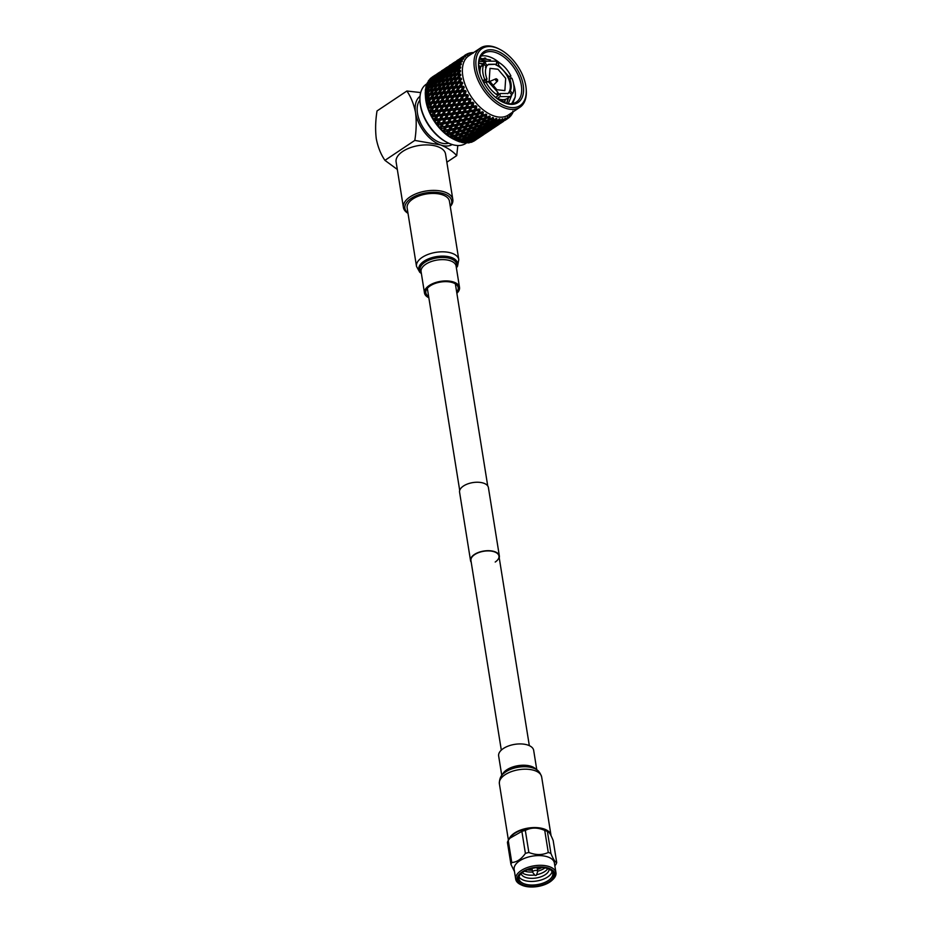 <?xml version="1.0" encoding="UTF-8"?>
<svg xmlns="http://www.w3.org/2000/svg" width="933" height="933" viewBox="0 0 933 933"><rect width="100%" height="100%" fill="white"/><g stroke="black" fill="none" stroke-linecap="round" stroke-linejoin="round"><path stroke-width="1.4" d="M495.213 562.039A14.182 7.161 170.9 0 0 498.957 556.068A14.182 7.161 170.9 0 0 489.58 550.948A14.182 7.161 170.9 0 0 474.687 554.599A14.182 7.161 170.9 0 0 470.943 560.558L501.313 750.132M499.237 557.782A14.59 7.359 170.9 0 0 499.365 556.01L488.402 487.551A14.59 7.359 170.9 0 0 478.757 482.279A14.59 7.359 170.9 0 0 463.433 486.035A14.59 7.359 170.9 0 0 459.572 492.169L470.535 560.628A14.59 7.359 170.9 0 0 471.212 562.261M499.365 556.01A14.59 7.359 170.9 0 0 489.72 550.727A14.59 7.359 170.9 0 0 474.396 554.482A14.59 7.359 170.9 0 0 470.535 560.628M521.547 885.032L520.474 884.519A20.374 10.286 -9.1 0 1 515.704 879.178A20.374 10.286 -9.1 0 1 527.052 867.643A20.374 10.286 -9.1 0 1 549.63 866.745A20.374 10.286 -9.1 0 1 555.951 872.728A20.374 10.286 -9.1 0 1 553.094 879.294L552.231 880.122A19.173 9.68 -9.1 0 1 523.016 885.65A19.173 9.68 -9.1 0 1 521.547 885.032A19.173 9.68 -9.1 0 1 522.877 871.48A19.173 9.68 -9.1 0 1 548.977 868.308A19.173 9.68 -9.1 0 1 552.231 880.122M515.704 879.178L514.153 869.474A20.374 10.286 -9.1 0 1 525.501 857.94A20.374 10.286 -9.1 0 1 548.068 857.03A20.374 10.286 -9.1 0 1 554.4 863.025L555.951 872.728M523.681 885.207A18.182 9.167 -9.1 0 1 520.579 874.023A18.182 9.167 -9.1 0 1 548.301 868.763A18.182 9.167 -9.1 0 1 549.712 869.358A18.182 9.167 -9.1 0 1 548.417 882.21A18.182 9.167 -9.1 0 1 523.681 885.207M549.222 869.136A17.121 8.642 -9.1 0 1 552.756 873.37A17.121 8.642 -9.1 0 1 543.216 883.061A17.121 8.642 -9.1 0 1 524.253 883.831A17.121 8.642 -9.1 0 1 518.935 878.793A17.121 8.642 -9.1 0 1 520.976 873.661M552.091 871.644A17.121 8.642 -9.1 0 1 540.988 880.029A17.121 8.642 -9.1 0 1 523.681 880.227A17.121 8.642 -9.1 0 1 519.028 876.938M549.117 869.078A14.228 7.184 -9.1 0 1 540.778 876.845A14.228 7.184 -9.1 0 1 525.396 877.347A14.228 7.184 -9.1 0 1 521.069 873.58M534.749 874.991A14.228 7.184 -9.1 0 1 524.882 874.209A14.228 7.184 -9.1 0 1 522.142 872.705M541.886 867.538A11.989 6.053 -9.1 0 1 537.373 869.381M532.3 870.197A11.989 6.053 -9.1 0 1 527.448 869.848M539.542 867.48A10.006 5.05 -9.1 0 1 537.221 868.366M532.137 869.183A10.006 5.05 -9.1 0 1 529.652 869.066M514.48 871.527L510.957 864.413A23.36 11.779 -9.1 0 1 511.774 862.5C516.777 862.232 521.325 859.2 525.396 853.403L521.874 831.373L509.85 838.242L511.004 836.749A20.794 10.496 -9.1 0 1 543.951 829.355A20.794 10.496 -9.1 0 1 547.17 830.953L548.301 831.723L547.391 831.408L550.913 853.438C553.281 859.223 555.205 862.267 556.709 862.558A23.36 11.779 -9.1 0 1 555.881 864.459L554.843 865.847M525.396 853.403A23.36 11.779 -9.1 0 1 528.859 852.459C535.74 855.234 542.213 855.246 548.277 852.482L544.744 830.452A23.36 11.779 -9.1 0 1 546.12 830.895A23.36 11.779 -9.1 0 1 547.391 831.408C548.814 831.315 550.738 834.347 553.176 840.528L556.709 862.558M548.277 852.482A23.36 11.779 -9.1 0 1 549.642 852.925A23.36 11.779 -9.1 0 1 550.913 853.438M510.957 864.413L507.424 842.382A23.36 11.779 -9.1 0 1 508.252 840.47L511.774 862.5M521.874 831.373A23.36 11.779 -9.1 0 1 525.326 830.428L528.859 852.459M509.85 838.242L508.252 840.47M544.744 830.452C537.758 827.314 531.297 827.303 525.326 830.428M540.86 867.492A11.068 5.586 -9.1 0 1 537.303 868.915M532.23 869.719A11.068 5.586 -9.1 0 1 528.405 869.486M544.965 867.888A14.228 7.184 -9.1 0 1 537.665 871.189M532.591 872.005A14.228 7.184 -9.1 0 1 524.626 871.154M547.811 868.6A14.228 7.184 -9.1 0 1 536.557 874.699M536.335 875.294L537.653 871.725A2.566 1.295 170.9 0 0 537.7 871.364A2.566 1.295 170.9 0 0 535.997 870.431A2.566 1.295 170.9 0 0 533.303 871.095A2.566 1.295 170.9 0 0 532.615 872.168A2.566 1.295 170.9 0 0 532.778 872.507L535.145 875.492L536.335 875.294L535.145 875.492M551.053 835.653A21.412 10.799 170.9 0 0 551.018 835.373A21.412 10.799 170.9 0 0 544.371 829.075A21.412 10.799 170.9 0 0 523.051 829.239A21.412 10.799 170.9 0 0 508.94 839.467M536.79 769.853L533.676 750.389A17.739 8.945 170.9 0 0 528.171 745.175A17.739 8.945 170.9 0 0 508.532 745.957A17.739 8.945 170.9 0 0 498.654 755.998L501.779 775.463M428.655 296.531A16.397 8.269 -9.1 0 1 425.821 292.787A16.397 8.269 -9.1 0 1 434.953 283.504A16.397 8.269 -9.1 0 1 453.1 282.781A16.397 8.269 -9.1 0 1 458.196 287.597A16.397 8.269 -9.1 0 1 456.669 292.041M442.79 194.939A21.412 10.799 -9.1 0 1 449.438 201.236L458.791 259.619A21.412 10.799 -9.1 0 0 452.143 253.321A21.412 10.799 -9.1 0 0 428.434 254.277A21.412 10.799 -9.1 0 0 416.503 266.395L407.15 208.001A21.412 10.799 -9.1 0 1 419.08 195.895A21.412 10.799 -9.1 0 1 442.79 194.939M428.842 297.732A17.739 8.945 -9.1 0 1 424.492 292.997A17.739 8.945 -9.1 0 1 434.37 282.967A17.739 8.945 -9.1 0 1 454.009 282.174A17.739 8.945 -9.1 0 1 459.514 287.387A17.739 8.945 -9.1 0 1 456.867 293.254M447.7 142.702L446.732 142.224A34.264 19.896 -123.7 0 1 420.06 102.28L419.99 101.207A35.606 20.678 56.3 0 0 447.7 142.702A35.606 20.678 56.3 0 0 460.435 145.385A35.606 20.678 56.3 0 0 465.882 143.367L466.465 142.971M426.929 83.76L426.334 84.157A35.606 20.678 56.3 0 0 419.99 101.207M519.926 74.523A30.614 17.774 -123.7 0 1 502.432 101.954A30.614 17.774 -123.7 0 1 482.198 79.608A30.614 17.774 -123.7 0 1 478.594 66.266A30.614 17.774 -123.7 0 1 493.79 50.09A30.614 17.774 -123.7 0 1 519.926 74.523M501.942 101.697A29.273 17.004 56.3 0 0 516.416 102.012A29.273 17.004 56.3 0 0 518.2 75.235A29.273 17.004 56.3 0 0 483.9 53.321A29.273 17.004 56.3 0 0 478.641 66.814M511.342 78.384A29.273 17.004 56.3 0 0 510.293 76.331M499.272 62.639A29.273 17.004 56.3 0 0 481.136 56.062M490.466 59.91L479.924 58.278M522.177 74.22A34.264 19.896 56.3 0 0 499.528 49.216A34.264 19.896 56.3 0 0 479.947 79.911A34.264 19.896 56.3 0 0 509.196 107.248A34.264 19.896 56.3 0 0 526.2 89.148A34.264 19.896 56.3 0 0 522.177 74.22M526.2 89.148L526.27 90.233A35.606 20.678 -123.7 0 1 519.926 107.272A35.606 20.678 -123.7 0 1 478.221 80.623A35.606 20.678 -123.7 0 1 480.378 48.061A35.606 20.678 -123.7 0 1 498.56 48.726L499.528 49.216M425.308 94.35A38.206 22.194 -123.7 0 1 425.285 92.449L428.434 91.282L425.308 94.35L425.518 97.51A35.606 20.678 56.3 0 0 453.228 139.017L455.117 139.95A38.206 22.194 -123.7 0 1 454.651 139.717L458.674 138.049L458.243 138.772L459.911 136.125L456.412 140.568A38.206 22.194 -123.7 0 1 455.117 139.95M519.926 107.272L508.333 115.016A35.606 20.678 -123.7 0 1 466.617 88.367A35.606 20.678 -123.7 0 1 468.786 55.805L480.378 48.061M465.112 55.14A38.206 22.194 56.3 0 0 464.669 55.479L467.363 55.187L465.894 54.604A38.206 22.194 56.3 0 1 466.185 54.429L467.899 54.86L467.025 53.974A38.206 22.194 56.3 0 1 467.538 53.741L469.789 53.974L468.424 53.379A38.206 22.194 56.3 0 1 468.751 53.274L470.395 53.776L469.684 52.994A38.206 22.194 56.3 0 1 470.255 52.866L472.495 53.274L471.235 52.691A38.206 22.194 56.3 0 1 471.597 52.633L473.159 53.193L472.623 52.54A38.206 22.194 56.3 0 1 473.229 52.516L473.579 52.61M463.958 56.097A38.206 22.194 56.3 0 0 463.701 56.33L459.211 59.292L463.958 56.097L465.719 56.447L464.669 55.479M463.036 57.03A38.206 22.194 56.3 0 0 462.675 57.461L465.264 56.878L463.701 56.33M462.08 58.243A38.206 22.194 56.3 0 0 461.87 58.534L457.368 61.473L462.08 58.243L463.888 58.499L462.675 57.461M461.345 59.385A38.206 22.194 56.3 0 0 461.042 59.91L463.514 59.036L461.87 58.534M460.587 60.832A38.206 22.194 56.3 0 0 460.435 61.181L455.899 64.085L458.884 61.473L462.43 60.983L461.042 59.91M460.039 62.173A38.206 22.194 56.3 0 0 459.829 62.779L462.15 61.613L460.435 61.181M459.514 63.841A38.206 22.194 56.3 0 0 459.409 64.225L457.147 66.5L454.849 67.106L457.695 64.377L461.369 63.852L459.829 62.779M459.164 65.345A38.206 22.194 56.3 0 0 459.036 66.021L461.182 64.575L459.409 64.225M458.873 67.199A38.206 22.194 56.3 0 0 458.826 67.631L456.669 69.975L454.231 70.488L456.937 67.642L460.727 67.083L459.036 66.021M458.721 68.855A38.206 22.194 56.3 0 0 458.686 69.59L460.645 67.876L458.826 67.631M458.674 70.861A38.206 22.194 56.3 0 0 458.674 71.328L456.645 73.754L454.056 74.174L456.61 71.223L460.505 70.605L458.686 69.59M458.721 72.634A38.206 22.194 56.3 0 0 458.779 73.427L460.517 71.456L458.674 71.328M458.908 74.768A38.206 22.194 56.3 0 0 458.966 75.27L457.053 77.742L454.324 78.104L456.727 75.083L460.715 74.372L458.779 73.427M459.164 76.646A38.206 22.194 56.3 0 0 459.304 77.462L458.465 77.567L460.832 75.27L458.966 75.27M459.584 78.873A38.206 22.194 56.3 0 0 459.701 79.387L457.905 81.894L455.036 82.209L457.298 79.13L461.357 78.325L459.304 77.462M460.051 80.809A38.206 22.194 56.3 0 0 460.272 81.649L459.386 81.742L461.555 79.258L459.701 79.387M460.692 83.095A38.206 22.194 56.3 0 0 460.867 83.62L459.176 86.151L456.167 86.431L458.29 83.329L462.395 82.396L460.272 81.649M461.345 85.066A38.206 22.194 56.3 0 0 461.66 85.918L460.739 85.999L462.698 83.352L460.867 83.62M462.22 87.375A38.206 22.194 56.3 0 0 462.43 87.9L460.855 90.431L457.718 90.711L459.701 87.597L463.853 86.536L461.66 85.918M461.508 91.877L464.121 91.632A38.206 22.194 56.3 0 0 464.389 92.157L462.908 94.665L459.642 94.968L463.048 89.346A38.206 22.194 56.3 0 0 463.246 89.766A38.206 22.194 56.3 0 0 463.433 90.198L462.476 90.279L464.237 87.48L462.43 87.9M468.774 142.831A38.206 22.194 -123.7 0 1 468.028 142.912L471.923 140.72L469.509 142.714A38.206 22.194 -123.7 0 1 468.774 142.831M466.488 142.352L468.028 142.912M466.488 142.971A38.206 22.194 -123.7 0 1 464.902 142.901L468.856 140.848L466.488 142.971M463.456 142.317L464.902 142.901M463.269 142.702A38.206 22.194 -123.7 0 1 461.59 142.364L465.59 140.451L463.269 142.702M460.249 141.769L461.59 142.364M458.966 141.419L460.552 141.653M459.887 141.898A38.206 22.194 -123.7 0 1 458.161 141.291L462.173 139.507L459.887 141.898M456.925 140.708L458.161 141.291M455.607 140.16L456.96 140.79L457.765 139.449L459.199 139.67L460.575 137.466L464.272 136.276L462.885 138.434L459.199 139.67M452.878 138.749A38.206 22.194 -123.7 0 1 451.117 137.652L455.152 136.113L453.776 138.492L452.202 138.422L454.651 139.717M449.356 136.451A38.206 22.194 -123.7 0 1 447.618 135.133L451.642 133.699L450.254 136.241L448.796 136.23L451.117 137.652M445.904 133.711A38.206 22.194 -123.7 0 1 444.213 132.194L448.202 130.865L446.79 133.536L445.461 133.617L447.618 135.133M442.569 130.597A38.206 22.194 -123.7 0 1 440.959 128.894L444.913 127.658L443.443 130.445L442.23 130.62L444.213 132.194M439.396 127.133A38.206 22.194 -123.7 0 1 437.892 125.279L441.787 124.112L440.259 127.005L439.151 127.285L440.959 128.894M436.457 123.378A38.206 22.194 -123.7 0 1 435.081 121.407L435.478 120.672L438.907 120.299L436.294 123.669L437.892 125.279M433.775 119.401A38.206 22.194 -123.7 0 1 432.55 117.336L432.97 116.59L436.306 116.263L433.775 119.401L435.081 121.407M431.408 115.249A38.206 22.194 -123.7 0 1 430.346 113.126L430.801 112.38L434.02 112.088L431.408 115.249L432.55 117.336M429.378 111.004A38.206 22.194 -123.7 0 1 428.515 108.858L428.993 108.1L432.084 107.831L429.378 111.004L430.346 113.126M427.734 106.724A38.206 22.194 -123.7 0 1 427.069 104.589L430.545 103.551L427.734 106.724L428.515 108.858M426.498 102.478A38.206 22.194 -123.7 0 1 426.043 100.391L429.402 99.318L426.498 102.478L427.069 104.589M425.681 98.327A38.206 22.194 -123.7 0 1 425.436 96.321L428.702 95.213L425.681 98.327L426.043 100.391M426.031 95.586L425.436 96.321M425.961 90.489L425.366 90.606A38.206 22.194 -123.7 0 1 425.576 88.833L428.609 87.609L425.961 90.489L426.882 91.702L425.343 91.889L425.366 93.393M425.366 90.606L425.436 92.005M425.88 87.142A38.206 22.194 -123.7 0 1 426.299 85.533L429.227 84.227L425.88 87.142L425.903 88.647M426.824 84.028A38.206 22.194 -123.7 0 1 427.454 82.617L430.276 81.206L426.824 84.028L426.789 85.614M428.177 81.299A38.206 22.194 -123.7 0 1 429.017 80.098L431.734 78.582L428.177 81.299L428.072 82.967M429.938 79.013A38.206 22.194 -123.7 0 1 430.964 78.045L433.588 76.413L429.891 79.445M435.081 75.188L432.049 77.299M480.425 68.039L478.921 69.042M478.816 68.331L480.752 67.036M508.753 79.223L511.972 78.302C514.386 84.506 514.643 89.626 512.73 93.638L510.269 90.909L509.36 91.516C510.829 88.262 510.631 84.168 508.753 79.223L507.669 76.844C505.115 71.993 501.791 68.307 497.721 65.811L498.619 65.205L498.467 62.161C503.587 65.228 507.727 69.812 510.887 75.923L508.123 77.766M505.686 78.372L504.87 90.618L496.881 89.72L489.184 80.6L490 68.354L497.989 69.252L505.686 78.372M502.829 99.866L502.899 102.129M502.49 101.954L502.421 100.134M512.718 103.54L515.144 97.219A29.273 17.004 56.3 0 0 513.698 84.238M480.18 58.219L479.597 59.117L486.571 61.158M419.932 100.088A26.299 15.278 56.3 0 0 420.596 123.028A26.299 15.278 56.3 0 0 440.084 142.609A26.299 15.278 56.3 0 0 448.715 143.192M450.254 206.275A23.687 11.954 170.9 0 0 440.703 192.909A23.687 11.954 170.9 0 0 411.161 198.402A23.687 11.954 170.9 0 0 407.966 213.051M408.001 213.319A25.028 12.63 -9.1 0 1 403.406 207.441A25.028 12.63 -9.1 0 1 410.019 196.91A25.028 12.63 -9.1 0 1 436.282 190.472A25.028 12.63 -9.1 0 1 452.832 199.522A25.028 12.63 -9.1 0 1 450.289 206.543M452.832 199.522L445.542 154.038A25.028 12.63 170.9 0 0 429.005 144.988A25.028 12.63 170.9 0 0 402.729 151.426A25.028 12.63 170.9 0 0 396.117 161.957L403.406 207.441M406.881 91.014L377.025 110.945C375.451 120.765 375.206 130.049 376.291 138.784C377.958 147.192 380.839 154.377 384.944 160.359L414.8 140.417C416.375 130.655 416.619 121.372 415.535 112.578C413.879 104.216 410.998 97.032 406.881 91.014L420.69 92.565M446.849 162.214L456.715 155.624C452.867 151.309 447.455 147.729 440.446 144.895L414.8 140.417M397.318 169.456L384.944 160.359M456.715 155.624L457.823 145.513M452.202 144.533A28.981 16.829 56.3 0 1 440.446 144.895A28.981 16.829 56.3 0 1 415.535 112.578A28.981 16.829 -123.7 0 1 420.025 96.344M485.778 58.254L480.53 59.222M484.95 57.963L481.755 59.444M504.473 101.942L503.657 102.315L504.823 100.787M474.734 140.591A38.206 22.194 -123.7 0 1 474.617 140.673A38.206 22.194 -123.7 0 1 473.544 141.315L475.538 140.055M477.206 138.912L480.623 136.661M473.101 141.408L472.273 141.909A38.206 22.194 -123.7 0 1 470.92 142.376L473.101 141.408M469.299 141.863L470.92 142.376M471.317 142.026L470.267 141M478.186 138.236L474.827 140.358L478.186 138.236M476.506 139.029L475.433 138.049M483.212 134.923L479.9 137.128L483.212 134.923M484.892 133.781L488.297 131.53M512.637 112.66L512.987 112.357A38.206 22.194 56.3 0 0 513.138 112.007L513.15 111.797M468.401 142.516L467.41 141.384L469.182 141.676L474.256 138.294L469.182 141.676M475.597 139.344L472.133 141.28L475.597 139.344M473.719 139.775L472.704 138.702L474.524 138.982L479.609 135.588L474.524 138.982M471.468 141.175L472.133 141.28M480.775 136.288L477.358 138.317L480.775 136.288M478.991 136.906L477.941 135.88M485.871 133.104L482.513 135.227L485.871 133.104M484.18 133.897L483.119 132.929M490.886 129.804L487.574 132.008L490.886 129.804M492.566 128.649L495.971 126.398M511.004 115.342L511.506 114.946A38.206 22.194 56.3 0 0 511.704 114.654L511.82 112.975L512.24 113.803A38.206 22.194 56.3 0 0 512.532 113.278L512.905 111.027L512.987 112.357M465.252 142.469L464.342 141.256L465.999 141.548L467.445 139.682L471.083 138.154L469.614 139.95L465.999 141.548M470.687 139.997L469.731 138.819L471.457 139.122L472.938 137.338L476.53 135.728L475.037 137.431L471.457 139.122M469.147 140.16L468.856 140.848M476.075 137.396L475.084 136.265L476.856 136.556L481.929 133.162L476.856 136.556M474.489 137.687L474.256 138.294M483.271 134.212L479.819 136.148L483.271 134.212M481.405 134.655L480.378 133.571L482.198 133.862L487.283 130.468L482.198 133.862M479.154 136.043L479.819 136.148M488.437 131.168L485.032 133.197L488.437 131.168M486.664 131.775L485.615 130.748M493.545 127.984L490.175 130.095L493.545 127.984M491.866 128.766L490.793 127.798M498.56 124.672L495.248 126.876L498.56 124.672M500.24 123.529L503.645 121.278M508.951 117.581L509.628 117.092A38.206 22.194 56.3 0 0 509.873 116.858L510.071 115.132L510.538 116.158A38.206 22.194 56.3 0 0 510.911 115.727L511.459 113.511L511.506 114.946M461.94 141.886L461.112 140.603L462.663 140.871L464.063 138.83L467.736 137.478L466.313 139.46L462.663 140.871M467.445 139.682L466.582 138.434L468.191 138.714L469.614 136.754L473.264 135.32L471.83 137.209L468.191 138.714M466.01 139.577L465.59 140.451M472.938 137.338L472.016 136.125L473.684 136.416L475.13 134.55L478.757 133.022L477.288 134.83L473.684 136.416M471.433 137.373L471.083 138.154M478.372 134.877L477.416 133.699L479.13 133.99L480.6 132.218L484.204 130.597L482.711 132.311L479.13 133.99M476.821 135.028L476.53 135.728M483.749 132.264L482.758 131.133L484.53 131.425L489.615 128.031L484.53 131.425M482.163 132.568L481.929 133.162M490.956 129.081L487.493 131.028L490.956 129.081M489.079 129.524L488.052 128.439L489.883 128.731L494.957 125.349L489.883 128.731M486.816 130.923L487.493 131.028M496.123 126.037L492.706 128.066L496.123 126.037M494.338 126.655L493.289 125.617M501.219 122.853L497.849 124.975L501.219 122.853M499.528 123.646L498.467 122.678M506.234 119.552L507.389 118.759A38.206 22.194 56.3 0 0 507.68 118.584L506.234 119.552M458.488 140.778L457.765 139.449M464.063 138.83L463.281 137.524L462.173 139.507M469.614 136.754L468.786 135.472L470.337 135.74L471.736 133.711L475.41 132.358L473.999 134.329L470.337 135.74M468.226 136.533L467.736 137.478M475.13 134.55L474.256 133.302L475.865 133.582L477.288 131.635L480.938 130.188L479.492 132.078L475.865 133.582M473.684 134.445L473.264 135.32M480.6 132.218L479.69 131.005L481.358 131.285L482.804 129.43L486.431 127.891L484.973 129.699L481.358 131.285M479.107 132.241L478.757 133.022M486.046 129.745L485.09 128.567L486.804 128.859L488.286 127.086L491.878 125.477L490.385 127.18L486.804 128.859M484.495 129.909L484.204 130.597M491.423 127.145L490.431 126.002L492.204 126.305L497.289 122.911L492.204 126.305M489.848 127.436L489.615 128.031M498.619 123.961L495.166 125.908L498.619 123.961M496.753 124.404L495.726 123.319L497.557 123.611L501.977 120.555A38.206 22.194 56.3 0 0 502.339 120.497L497.557 123.611M494.502 125.792L495.166 125.908M503.797 120.905L500.38 122.946L504.823 119.914A38.206 22.194 56.3 0 0 505.161 119.809L503.797 120.905M502.024 121.523L500.974 120.497M454.977 139.157L454.371 137.804L453.531 139.157M457.042 135.6L460.75 134.574L459.386 136.894L455.677 137.967L457.042 135.6L456.494 134.235L453.485 139.099M460.575 137.466L459.911 136.125L461.275 136.323L462.651 134.025L466.36 132.929L465.929 133.629L467.585 130.993L464.984 135.157L461.275 136.323M468.459 136.44L464.774 137.769L466.173 135.647L469.859 134.375L468.459 136.44M466.173 135.647L465.45 134.317L464.272 136.276M463.281 137.524L464.774 137.769M471.736 133.711L470.967 132.393L469.859 134.375M477.288 131.635L476.46 130.352L478.011 130.62L479.422 128.579L483.096 127.226L481.673 129.197L478.011 130.62M475.9 131.401L475.41 132.358M482.804 129.43L481.929 128.171L483.539 128.451L484.962 126.503L488.612 125.069L487.178 126.958L483.539 128.451M481.358 129.325L480.938 130.188M488.286 127.086L487.364 125.873L489.032 126.165L490.478 124.311L494.105 122.771L492.636 124.579L489.032 126.165M486.793 127.121L486.431 127.891M493.72 124.625L492.764 123.448L494.478 123.739L495.959 121.966L498.898 120.649A38.206 22.194 56.3 0 0 499.283 120.66L494.478 123.739M492.169 124.789L491.878 125.477M499.108 122.013L498.117 120.882L500.345 120.672A38.206 22.194 56.3 0 0 500.963 120.649L499.89 121.173M497.522 122.316L497.289 122.911M451.444 137.058L450.966 135.693L450.126 137.139M453.531 133.267L457.228 132.393L455.852 134.865L452.155 135.786L453.531 133.267L453.111 131.915L449.986 136.941M453.776 138.492L455.677 137.967M459.129 131.926L462.826 130.982L461.462 133.372L457.753 134.375L459.129 131.926L458.639 130.562L455.152 136.113M462.651 134.025L462.045 132.673L459.386 136.894M464.727 130.468L468.424 129.454L467.06 131.763L463.351 132.836L464.727 130.468L464.179 129.116L460.75 134.574M470.57 133.302L466.873 134.539L468.249 132.334L471.946 131.156L470.57 133.302M468.249 132.334L467.585 130.993L468.961 131.191L470.325 128.906L474.034 127.798L473.626 128.474L474.722 126.725L472.658 130.037L468.961 131.191M465.45 134.317L466.873 134.539M476.133 131.32L472.448 132.649L473.836 130.527L477.533 129.255L476.133 131.32M473.836 130.527L473.113 129.197L471.946 131.156M470.967 132.393L472.448 132.649M479.422 128.579L478.641 127.273L477.533 129.255M484.962 126.503L484.134 125.22L485.685 125.488L487.084 123.459L490.77 122.095L489.347 124.077L485.685 125.488M483.586 126.27L483.096 127.226M490.478 124.311L489.603 123.051L491.213 123.331L492.647 121.383L495.621 120.205A38.206 22.194 56.3 0 0 496.029 120.287L494.852 121.826L491.213 123.331M489.032 124.206L488.612 125.069M495.959 121.966L495.05 120.742L497.149 120.474A38.206 22.194 56.3 0 0 497.802 120.555L496.706 121.033M494.467 121.99L494.105 122.771M447.957 134.504L447.607 133.151L446.755 134.679M450.079 130.503L453.753 129.769L452.353 132.381L448.668 133.162L450.079 130.503L449.788 129.174L446.557 134.352M450.254 136.241L452.155 135.786M455.631 129.372L459.316 128.567L457.94 131.11L454.243 131.961L455.631 129.372L455.281 128.031L451.642 133.699M455.852 134.865L457.753 134.375M461.205 128.136L464.902 127.273L463.526 129.734L459.829 130.655L461.205 128.136L460.785 126.783L457.228 132.393M461.462 133.372L463.351 132.836M466.792 126.806L470.5 125.85L469.124 128.253L465.427 129.244L466.792 126.806L466.313 125.442L462.826 130.982M470.325 128.906L469.719 127.553L467.06 131.763M472.401 125.349L476.11 124.322L474.734 126.631L471.025 127.716L472.401 125.349L471.853 123.984L468.424 129.454M478.244 128.171L474.547 129.419L475.935 127.215L479.632 126.025L478.244 128.171M475.935 127.215L475.259 125.862L476.635 126.06L478.011 123.774L481.708 122.678L481.276 123.389L482.932 120.742L480.332 124.905L476.635 126.06M473.113 129.197L474.547 129.419M483.807 126.188L480.133 127.518L481.521 125.395L485.207 124.124L483.807 126.188M481.521 125.395L480.798 124.066L479.632 126.025M478.641 127.273L480.133 127.518M487.084 123.459L486.315 122.141L485.207 124.124M492.647 121.383L491.819 120.1L493.79 119.751A38.206 22.194 56.3 0 0 494.478 119.937L493.37 120.357M491.259 121.15L490.77 122.095M444.563 131.53L444.341 130.223L443.478 131.833M446.755 127.355L450.382 126.736L448.936 129.477L445.298 130.13L446.604 126.072L443.21 131.355M446.79 133.536L448.668 133.162M452.237 126.41L455.887 125.733L454.476 128.416L450.802 129.127L452.237 126.41L452.015 125.104L448.202 130.865M452.353 132.381L454.243 131.961M457.765 125.372L461.427 124.649L460.027 127.25L456.354 128.031L457.765 125.372L457.473 124.042L453.753 129.769M457.94 131.11L459.829 130.655M463.304 124.252L466.99 123.448L465.602 125.99L461.917 126.841L463.304 124.252L462.955 122.899L459.316 128.567M463.526 129.734L465.427 129.244M468.891 123.016L472.588 122.141L471.212 124.602L467.503 125.535L468.891 123.016L468.459 121.663L464.902 127.273M469.124 128.253L471.025 127.716M474.477 121.675L478.174 120.73L476.81 123.121L473.101 124.112L474.477 121.675L473.987 120.31L470.5 125.85M478.011 123.774L477.393 122.421L474.734 126.631M480.075 120.229L483.784 119.191L482.408 121.512L478.699 122.585L480.075 120.229L479.527 118.864L476.11 124.322M485.918 123.051L482.221 124.287L483.597 122.095L487.306 120.905L485.918 123.051M483.597 122.095L482.932 120.742L484.309 120.94L485.685 118.654L488.705 117.756A38.206 22.194 56.3 0 0 489.137 117.966L489.942 116.672M480.798 124.066L482.221 124.287M491.493 121.068L487.807 122.398L489.195 120.275L492.204 119.237A38.206 22.194 56.3 0 0 492.624 119.389L491.493 121.068M489.195 120.275L488.472 118.934L487.306 120.905M486.315 122.141L487.807 122.398M441.321 128.206L441.239 126.958L440.329 128.626M443.607 123.867L447.164 123.354L445.659 126.212L442.09 126.748L443.595 122.655L440.038 128.008M443.443 130.445L445.298 130.13M448.995 123.086L452.587 122.526L451.117 125.325L447.502 125.92L448.913 121.838L444.913 127.658M448.936 129.477L450.802 129.127M454.429 122.223L458.056 121.617L456.622 124.346L452.983 124.999L454.278 120.94L450.382 126.736M454.476 128.416L456.354 128.031M459.911 121.29L463.561 120.614L462.138 123.284L458.488 124.007L459.911 121.29L459.689 119.984L455.887 125.733M460.027 127.25L461.917 126.841M465.439 120.252L469.101 119.517L467.713 122.13L464.028 122.911L465.439 120.252L465.147 118.923L461.427 124.649M465.602 125.99L467.503 125.535M470.99 119.121L474.664 118.316L473.288 120.858L469.591 121.71L470.99 119.121L470.629 117.78L466.99 123.448M471.212 124.602L473.101 124.112M476.553 117.896L480.262 117.01L478.874 119.482L475.177 120.404L476.553 117.896L476.133 116.532L472.588 122.141M476.81 123.121L478.699 122.585M482.151 116.543L485.172 115.774A38.206 22.194 56.3 0 0 485.603 116.042L484.484 117.99L480.775 118.992L482.151 116.543L481.661 115.191L478.174 120.73M490.326 118.503A38.206 22.194 56.3 0 0 491.026 118.794L489.907 119.167L490.117 116.392L488.017 119.774L484.309 120.94M485.685 118.654L485.067 117.29L482.408 121.512M486.804 116.753A38.206 22.194 56.3 0 0 487.504 117.138L486.385 117.465L486.711 114.561L483.784 119.191M438.277 124.567L438.335 123.401L437.39 125.115M440.679 120.089L444.155 119.669L442.58 122.62L439.081 123.063L440.808 118.969L437.064 124.357M440.259 127.005L442.09 126.748M445.951 119.436L449.473 118.981L447.945 121.885L444.388 122.375L446.009 118.269L443.595 122.655L441.787 124.112M445.659 126.212L439.151 127.285M451.28 118.736L454.837 118.234L453.345 121.08L449.764 121.617L451.269 117.523L447.164 123.354M451.117 125.325L452.983 124.999M456.669 117.955L460.261 117.395L458.791 120.194L455.187 120.789L456.587 116.707L452.587 122.526M456.622 124.346L458.488 124.007M462.115 117.092L465.73 116.485L464.296 119.226L460.657 119.879L461.963 115.82L458.056 121.617M462.138 123.284L464.028 122.911M467.596 116.158L471.235 115.482L469.824 118.164L466.162 118.876L467.596 116.158L467.375 114.852L463.561 120.614M467.713 122.13L469.591 121.71M473.113 115.121L476.775 114.386L475.375 116.998L471.701 117.78L473.113 115.121L472.821 113.803L469.101 119.517M473.288 120.858L475.177 120.404M478.664 113.989L481.661 113.348A38.206 22.194 56.3 0 0 482.093 113.663L480.962 115.727L477.264 116.578L478.664 113.989L478.302 112.648L474.664 118.316M478.874 119.482L480.775 118.992M483.271 114.526A38.206 22.194 56.3 0 0 483.982 115.004L482.862 115.272L483.317 112.287L480.262 117.01M435.478 120.672L435.676 119.599L434.685 121.36M438.02 116.089L441.414 115.739L439.746 118.759L436.329 119.132L438.288 115.074L434.346 120.474M437.297 123.273L439.081 123.063M443.152 115.552L446.592 115.167L444.971 118.153L441.507 118.561L443.362 114.479L440.808 118.969L438.907 120.299M442.58 122.62L444.388 122.375M448.353 114.957L451.829 114.549L450.266 117.488L446.755 117.931L448.493 113.838L446.009 118.269L444.155 119.669M447.945 121.885L449.764 121.617M453.625 114.316L457.147 113.849L455.607 116.753L452.062 117.243L453.683 113.15L451.269 117.523L449.473 118.981M453.345 121.08L455.187 120.789M458.954 113.604L462.523 113.103L461.019 115.949L457.438 116.497L458.954 112.392L454.837 118.234M458.791 120.194L460.657 119.879M464.342 112.835L467.934 112.275L466.477 115.062L462.861 115.657L464.261 111.575L460.261 117.395M464.296 119.226L466.162 118.876M469.777 111.972L473.404 111.354L471.97 114.094L468.331 114.747L469.637 110.689L465.73 116.485M469.824 118.164L471.701 117.78M475.27 111.027L478.244 110.479A38.206 22.194 56.3 0 0 478.652 110.852L477.498 113.033L473.836 113.744L475.27 111.027L475.049 109.721L471.235 115.482M475.375 116.998L477.264 116.578M479.807 111.855A38.206 22.194 56.3 0 0 480.495 112.415L479.375 112.648L479.994 109.593L476.775 114.386M432.97 116.59L432.247 117.418M435.676 111.937L438.953 111.622L437.192 114.701L433.88 115.016L436.084 111.039L433.309 115.634L431.921 116.403M434.591 119.307L436.329 119.132M440.656 111.459L443.98 111.132L442.277 114.188L438.907 114.526L440.994 110.502L438.288 115.074L436.306 116.263M439.746 118.759L441.507 118.561M445.706 110.969L449.076 110.619L447.42 113.628L444.015 114.001L445.974 109.942L443.362 114.479L441.414 115.739M444.971 118.153L446.755 117.931M450.826 110.421L454.266 110.036L452.645 113.021L449.181 113.429L451.024 109.348L448.493 113.838L446.592 115.167M450.266 117.488L452.062 117.243M456.039 109.837L459.514 109.418L457.94 112.357L454.429 112.811L456.167 108.706L453.683 113.15L451.829 114.549M455.607 116.753L457.438 116.497M461.299 109.184L464.821 108.729L463.293 111.633L459.747 112.123L461.369 108.018L458.954 112.392L457.147 113.849M461.019 115.949L462.861 115.657M466.628 108.485L470.197 107.971L468.693 110.829L465.112 111.365L466.617 107.272L462.523 113.103M466.477 115.062L468.331 114.747M472.028 107.703L474.944 107.248A38.206 22.194 56.3 0 0 475.34 107.668L474.151 109.942L470.535 110.537L471.946 106.455L467.934 112.275M471.97 114.094L473.836 113.744M476.448 108.788A38.206 22.194 56.3 0 0 477.113 109.429L476.005 109.616L476.786 106.537L473.404 111.354M430.801 112.38L430.148 113.348M432.317 109.884L429.833 112.217M432.201 115.179L433.88 115.016M438.475 107.248L441.694 106.957L439.875 110.047L436.621 110.351L438.953 106.42L436.084 111.039L434.02 112.088M437.192 114.701L438.907 114.526M443.362 106.805L446.627 106.502L444.866 109.569L441.554 109.884L443.758 105.907L440.994 110.502L438.953 111.622M442.277 114.188L444.015 114.001M448.318 106.339L451.654 106.012L449.939 109.056L446.58 109.406L448.656 105.382L445.974 109.942L443.98 111.132M447.42 113.628L449.181 113.429M453.38 105.837L456.762 105.487L455.106 108.508L451.677 108.881L453.648 104.823L451.024 109.348L449.076 110.619M452.645 113.021L454.429 112.811M458.5 105.301L461.94 104.916L460.319 107.901L456.867 108.298L458.709 104.228L456.167 108.706L454.266 110.036M457.94 112.357L459.747 112.123M463.701 104.706L467.188 104.286L465.614 107.237L462.103 107.68L463.841 103.586L461.369 108.018L459.514 109.418M463.293 111.633L465.112 111.365M468.984 104.064L471.841 103.691A38.206 22.194 56.3 0 0 472.215 104.146L470.967 106.502L467.421 106.992L469.042 102.898L466.617 107.272L464.821 108.729M468.693 110.829L431.384 115.844M473.253 105.371A38.206 22.194 56.3 0 0 473.871 106.082L472.798 106.234L473.754 103.143L470.197 107.971M428.993 108.1L429.588 107.412L428.107 107.983M430.148 110.934L431.268 111.552L433.682 107.68L436.842 107.4L434.965 110.502L431.956 110.491M433.682 107.68L434.218 106.922L432.084 107.831M434.965 110.502L436.084 111.039L436.621 110.351M440.014 104.729L438.953 106.42L436.842 107.4M439.875 110.047L441.554 109.884M446.149 102.129L449.368 101.837L447.548 104.928L444.295 105.231L446.615 101.3L443.758 105.907L441.694 106.957M444.866 109.569L446.58 109.406M451.036 101.685L454.313 101.37L452.552 104.449L449.228 104.764L451.444 100.787L448.656 105.382L446.627 106.502M449.939 109.056L451.677 108.881M456.004 101.207L459.328 100.892L457.625 103.936L454.254 104.274L456.342 100.251L453.648 104.823L451.654 106.012M455.106 108.508L456.867 108.298M461.054 100.717L464.436 100.356L462.768 103.376L459.351 103.75L461.322 99.691L458.709 104.228L456.762 105.487M460.319 107.901L462.103 107.68M466.185 100.169L468.972 99.854A38.206 22.194 56.3 0 0 469.311 100.344L468.004 102.77L464.541 103.178L466.383 99.096L463.841 103.586L461.94 104.916M465.614 107.237L467.421 106.992M470.267 101.65A38.206 22.194 56.3 0 0 470.85 102.42L469.789 102.548L470.943 99.493L469.042 102.898L467.188 104.286M427.582 103.831L426.778 103.773M433.099 106.234L430.02 106.514L432.072 103.4L435.105 103.12L433.099 106.234L434.218 106.922L436.667 102.98L439.77 102.7L437.822 105.802L434.685 106.094M432.072 103.4L430.545 103.551M428.469 106.654L429.588 107.412L430.02 106.514M436.667 102.98L437.262 102.292L435.105 103.12M437.822 105.802L438.953 106.42L441.367 102.56L444.516 102.28L442.639 105.371L439.653 105.324M441.367 102.56L441.904 101.79L439.77 102.7M442.639 105.371L443.758 105.907L444.295 105.231M447.7 99.598L446.615 101.3L444.516 102.28M447.548 104.928L449.228 104.764M453.835 96.997L457.042 96.705L455.222 99.796L451.969 100.099L454.301 96.169L451.444 100.787L449.368 101.837M452.552 104.449L454.254 104.274M458.709 96.554L461.987 96.251L460.214 99.318L456.902 99.644L459.106 95.656L456.342 100.251L454.313 101.37M457.625 103.936L459.351 103.75M463.678 96.087L466.395 95.819A38.206 22.194 56.3 0 0 466.687 96.321L465.299 98.805L461.928 99.155L464.016 95.131L461.322 99.691L459.328 100.892M462.768 103.376L464.541 103.178M467.55 97.708A38.206 22.194 56.3 0 0 468.063 98.513L467.036 98.618L468.389 95.621L466.383 99.096L464.436 100.356M426.591 99.644L425.868 99.644M431.617 101.965L428.679 102.257L430.871 99.166L433.763 98.863L431.617 101.965L432.725 102.793L435.256 98.711L438.218 98.42L436.154 101.534L433.145 101.814M430.871 99.166L429.402 99.318M427.197 102.408L428.294 103.306L428.679 102.257M435.256 98.711L433.763 98.863M440.773 101.102L437.705 101.382L439.758 98.28L442.778 98L440.773 101.102L441.904 101.79L444.341 97.848L447.443 97.568L445.496 100.682L442.359 100.962M439.758 98.28L438.218 98.42M436.154 101.534L437.262 102.292L437.705 101.382M444.341 97.848L444.936 97.172L442.778 98M445.496 100.682L446.615 101.3L449.041 97.429L452.202 97.149L450.324 100.251L447.339 100.193M449.041 97.429L449.578 96.67L447.443 97.568M450.324 100.251L451.444 100.787L451.969 100.099M455.351 94.501L454.301 96.169L452.202 97.149M455.222 99.796L456.902 99.644M463.036 89.358L459.106 95.656L457.042 96.705M460.214 99.318L461.928 99.155M465.124 93.58A38.206 22.194 56.3 0 0 465.59 94.42L464.587 94.513L466.138 91.597L464.016 95.131L461.987 96.251M430.556 97.755L427.757 98.082L430.09 95.026L432.842 94.688L430.556 97.755L431.629 98.711L434.265 94.513L437.087 94.198L434.871 97.277L432.002 97.592M430.09 95.026L428.702 95.213M426.346 98.245L427.407 99.271L427.757 98.082M434.265 94.513L432.842 94.688M439.303 96.834L436.364 97.125L438.545 94.035L441.437 93.732L439.303 96.834L440.411 97.662L442.93 93.58L445.892 93.3L443.816 96.402L440.819 96.682M438.545 94.035L437.087 94.198M434.871 97.277L435.968 98.175L436.364 97.125M442.93 93.58L441.437 93.732M448.446 95.982L445.379 96.262L447.432 93.148L450.452 92.868L448.446 95.982L449.578 96.67L452.027 92.729L455.117 92.449L453.17 95.551L450.044 95.831M447.432 93.148L445.892 93.3M443.816 96.402L444.936 97.172L445.379 96.262M452.027 92.729L452.622 92.04L450.452 92.868M453.17 95.551L454.301 96.169L456.715 92.309L459.876 92.017L457.986 95.119L454.989 95.096M456.715 92.309L457.252 91.551L455.117 92.449M457.986 95.119L459.106 95.656L459.642 94.968M460.855 90.431L461.975 91.037L459.876 92.017M429.926 93.662L427.267 94.046L429.74 91.072L434.603 90.256L432.352 90.664L429.926 93.662L430.953 94.746L433.705 90.454L436.376 90.081L434.032 93.125L431.303 93.475M429.74 91.072L432.352 90.664M425.938 94.256L426.929 95.376L427.267 94.046M429.728 89.778L427.232 90.244L429.845 87.34L432.306 86.851L429.728 89.778L430.684 90.944L428.434 91.282M433.705 90.454L437.425 85.941L442.277 85.125L440.026 85.533L437.6 88.542L434.953 88.927M438.23 92.624L435.443 92.95L437.764 89.906L440.516 89.556L438.23 92.624L439.315 93.58L441.939 89.393L444.761 89.067L442.545 92.157L439.676 92.46M437.764 89.906L436.376 90.081M434.032 93.125L435.081 94.14L435.443 92.95M441.939 89.393L440.516 89.556M446.977 91.702L444.038 92.005L446.219 88.903L449.111 88.612L446.977 91.702L448.085 92.542L450.616 88.46L453.566 88.168L451.502 91.271L448.493 91.562M446.219 88.903L444.761 89.067M442.545 92.157L443.641 93.055L444.038 92.005M450.616 88.46L449.111 88.612M456.12 90.851L453.053 91.131L455.106 88.029L458.126 87.737L456.12 90.851L457.252 91.551L457.718 90.711M455.106 88.029L453.566 88.168M451.502 91.271L452.622 92.04L453.053 91.131M459.701 87.597L460.296 86.909L458.126 87.737M426.882 91.702L427.232 90.244M429.693 87.504L428.609 87.609M433.612 89.125L431.034 89.556L433.588 86.606L436.108 86.163L433.612 89.125L434.603 90.256L438.627 89.615L441.379 85.335L444.05 84.961L441.694 87.994L438.976 88.355M430.684 90.944L431.034 89.556M433.647 85.358L431.209 85.871L433.903 83.014L436.294 82.477L433.647 85.358L434.568 86.571L432.306 86.851M437.425 85.941L440.026 85.533M437.414 84.646L434.906 85.113L437.53 82.209L439.979 81.719L437.414 84.646L438.37 85.824L436.108 86.163M441.379 85.335L445.099 80.809L449.963 80.005L447.7 80.401L445.274 83.41L442.627 83.795M437.6 88.542L438.627 89.615L442.755 89.02L445.449 84.775L448.19 84.425L445.916 87.492L443.117 87.819M445.449 84.775L444.05 84.961M441.694 87.994L442.755 89.02L446.989 88.448L449.613 84.262L452.435 83.947L450.231 87.026L447.362 87.329M449.613 84.262L448.19 84.425M445.916 87.492L446.989 88.448L451.315 87.924L453.893 83.783L456.785 83.48L454.651 86.582L451.712 86.874M453.893 83.783L452.435 83.947M450.231 87.026L451.315 87.924L455.759 87.41L456.167 86.431M458.29 83.329L456.785 83.48M454.651 86.582L455.759 87.41L460.296 86.909L460.739 85.999M429.985 86.139L427.629 86.699L430.393 83.912L432.702 83.305L429.985 86.139L430.859 87.387L431.209 85.871M426.439 87.002L427.267 88.285L427.629 86.699M430.101 84.192L429.227 84.227M433.682 83.247L432.702 83.305M434.568 86.571L434.906 85.113M437.379 82.384L436.294 82.477M441.286 84.005L438.708 84.425L441.251 81.486L443.781 81.031L441.286 84.005L442.277 85.125L446.301 84.483L449.053 80.203L451.724 79.83L449.379 82.874L446.65 83.224M438.37 85.824L438.708 84.425M441.309 80.238L438.883 80.739L441.577 77.894L443.968 77.346L441.309 80.238L442.23 81.451L439.979 81.719M445.099 80.809L447.7 80.401M445.088 79.527L442.58 79.981L445.204 77.089L447.665 76.588L445.088 79.527L446.044 80.693L443.781 81.031M449.053 80.203L452.773 75.69L457.636 74.873L455.374 75.281L452.948 78.29L450.301 78.675M445.274 83.41L446.301 84.483L450.429 83.888L453.111 79.655L455.864 79.305L453.578 82.372L450.791 82.699M453.111 79.655L451.724 79.83M449.379 82.874L450.429 83.888L454.663 83.329L455.036 82.209M457.298 79.13L455.864 79.305M453.578 82.372L454.663 83.329L459.001 82.792L459.386 81.742M430.673 82.815L428.457 83.492L431.361 80.821L433.542 80.098L430.673 82.815L431.454 84.133L431.827 82.489L434.661 79.748L436.901 79.095L434.113 81.871L431.827 82.489M427.349 83.853L428.072 85.183L428.457 83.492M430.929 81.206L430.276 81.206M434.311 80.086L433.542 80.098M437.659 81.019L435.303 81.568L438.067 78.78L440.376 78.185L437.659 81.019L438.545 82.267L438.883 80.739M434.113 81.871L434.953 83.154L435.303 81.568M437.787 79.06L436.901 79.095M441.356 78.127L440.376 78.185M442.23 81.451L442.58 79.981M445.053 77.252L443.968 77.346M448.96 78.873L446.394 79.293L448.936 76.354L451.455 75.911L448.96 78.873L449.963 80.005L453.974 79.363L454.324 78.104M446.044 80.693L446.394 79.293M448.995 75.107L446.569 75.608L449.251 72.762L451.63 72.226L448.995 75.107L449.916 76.319L447.665 76.588M452.773 75.69L455.374 75.281M452.762 74.395L450.254 74.862L452.878 71.958L455.339 71.468L452.762 74.395L453.718 75.573L451.455 75.911M456.727 75.083L457.975 73.544M452.948 78.29L453.974 79.363L458.103 78.757L458.465 77.567M431.792 79.865L429.716 80.67L434.79 77.276L431.792 79.865L432.469 81.206L432.877 79.468L437.95 76.074L432.877 79.468M428.667 81.089L429.297 82.454L429.716 80.67M438.347 77.696L436.143 78.36L439.046 75.69L441.204 74.978L438.347 77.696L439.14 79.002L439.501 77.369L442.335 74.628L444.575 73.975L441.787 76.751L439.501 77.369M435.023 78.722L435.758 80.051L436.143 78.36M438.615 76.086L437.95 76.074M441.974 74.967L441.204 74.978M445.333 75.888L442.977 76.448L445.741 73.649L448.062 73.054L445.333 75.888L446.219 77.136L446.569 75.608M441.787 76.751L442.615 78.034L442.977 76.448M445.461 73.94L444.575 73.975M449.041 72.996L448.062 73.054M449.916 76.319L450.254 74.862M452.715 72.133L451.63 72.226M453.718 75.573L454.056 74.174M456.669 69.975L457.59 71.188L455.339 71.468M436.352 75.97L434.335 76.844L439.42 73.45L436.352 75.97L436.971 77.322L437.39 75.538L442.464 72.156L437.39 75.538M433.32 77.311L436.457 74.873L433.32 77.311L433.88 78.675M430.405 78.769L430.894 80.133M434.172 77.532L434.335 76.844M442.697 73.602L440.551 74.337L445.624 70.943L442.697 73.602L443.42 74.932L443.805 73.24L446.72 70.558L448.89 69.847L446.032 72.564L443.805 73.24M439.466 74.733L440.143 76.074L440.551 74.337M446.289 70.955L445.624 70.943M449.461 71.619L447.187 72.238L450.021 69.497L452.248 68.844L449.461 71.619L450.301 72.902L450.651 71.328L453.415 68.529L455.736 67.934L453.006 70.768L450.651 71.328M446.032 72.564L446.814 73.87L447.187 72.238M449.659 69.835L448.89 69.847M453.123 68.82L452.248 68.844M453.006 70.768L453.893 72.016L454.231 70.488M456.715 67.864L455.736 67.934M441.006 72.191L444.131 69.753L441.006 72.191L441.566 73.544M438.078 73.637L441.274 71.281L438.078 73.637L438.568 75.002M435.233 75.223L438.498 72.937L435.314 75.468M444.015 70.85L442.009 71.724L447.094 68.331L444.015 70.85L444.644 72.203L445.064 70.418L450.149 67.024L445.064 70.418M441.857 72.401L442.009 71.724M450.371 68.471L448.225 69.205L453.298 65.823L450.371 68.471L451.106 69.8L451.49 68.121L454.394 65.438L456.564 64.727L453.695 67.444L451.49 68.121M447.152 69.602L447.828 70.955L448.225 69.205M453.963 65.835L453.298 65.823M453.695 67.444L454.488 68.75L454.849 67.106M457.333 64.715L456.564 64.727M445.752 68.517L448.948 66.15L445.752 68.517L446.242 69.882M442.918 70.092L446.172 67.806L442.918 70.092L443.35 71.444M440.201 71.888L438.393 72.996M442.767 70.057L441.461 70.92M448.68 67.059L451.805 64.622L448.68 67.059L449.239 68.424M451.7 65.718L449.694 66.593L454.768 63.199L451.7 65.718L452.318 67.071L452.738 65.287L457.823 61.893L452.738 65.287M449.531 67.269L449.694 66.593M454.814 64.482L455.491 65.823L455.899 64.085M450.592 64.96L453.846 62.674L450.674 65.205M447.875 66.768L446.079 67.852M450.441 64.925L449.135 65.788M453.426 63.386L456.61 61.03L453.426 63.386L453.928 64.75M456.354 61.94L459.479 59.49L456.354 61.94L456.913 63.292M457.205 62.149L457.368 61.473M455.561 61.636L453.753 62.733M458.115 59.805L456.808 60.668M458.266 59.84L461.52 57.554L458.266 59.84L458.698 61.193M463.234 56.516L461.427 57.601M465.894 54.604L464.494 55.537M468.424 53.379L467.783 53.764M511.622 114.059L512.24 113.803M509.919 116.462L510.538 116.158M507.715 118.374L508.462 118.048A38.206 22.194 56.3 0 0 508.905 117.71L509.616 115.564L509.628 117.092M506.561 119.214L506.048 119.447A38.206 22.194 56.3 0 0 506.561 119.214L507.447 117.15L507.389 118.759M479.072 61.007L485.906 61.59M508.567 97.638L506.771 103.388M478.746 62.954L482.804 63.806M505.371 99.341L504.706 102.817M478.606 65.66L480.962 66.511L478.769 67.969M502.222 100.274L502.106 101.779M515.144 97.219L511.669 103.703M479.026 61.205L485.498 61.87M508.158 97.918L506.549 103.341M478.711 63.257L482.501 64.109M504.986 99.446L504.415 102.723M478.617 66.056L480.553 66.779M501.814 100.542L501.744 101.592M480.308 113.639L479.329 113.185M508.287 103.656L511.646 95.259M507.622 93.732L509.371 92.285L511.844 95.026L510.164 96.577L500.181 96.589L497.464 98.408L496.356 98.023M510.887 75.923L507.669 76.844M496.613 63.397L498.467 62.161M485.976 66.36L487.306 65.473L484.845 62.733L486.525 61.181L496.508 61.17L496.659 64.214L488.169 64.622M482.104 66.138L482.128 64.552A21.284 12.362 -123.7 0 1 483.807 63.001L486.525 61.181M482.128 64.552L484.845 62.733M483.201 81.696L487.026 79.142L484.717 79.457C482.291 73.24 482.046 68.132 483.959 64.12L481.23 65.928A21.284 12.362 -123.7 0 0 480.005 73.182A21.284 12.362 -123.7 0 0 480.087 74.045M483.959 64.12L486.42 66.849C484.938 70.092 485.148 74.197 487.026 79.142M482.746 80.774L484.717 79.457M485.79 81.836L488.111 81.521L498.059 92.554L498.21 95.598C493.091 92.53 488.95 87.947 485.79 81.836L483.935 83.072M498.21 95.598L495.551 97.37M500.181 96.589L500.03 93.545L498.175 94.793M510.164 96.577L507.447 98.385A21.284 12.362 -123.7 0 1 497.464 98.408M512.73 93.638L511.401 94.525M497.721 65.811L495.75 64.82M486.408 66.08L485.51 67.456M486.128 79.748L487.201 82.127M497.161 93.16L499.12 94.151M508.473 92.892L509.36 91.516M508.578 76.238L498.619 65.205M496.659 64.214L488.6 64.295L487.306 65.473M500.03 93.545L508.077 93.463L509.371 92.285M510.269 90.909C511.751 87.667 511.541 83.562 509.651 78.617M503.89 120.194L503.33 120.322A38.206 22.194 56.3 0 0 503.89 120.194L504.951 118.234L504.823 119.914M464.121 91.632L465.672 90.653L463.433 90.198M466.138 91.597L464.389 92.157M466.395 95.819L467.841 94.7L465.59 94.42M468.389 95.621L466.687 96.321M468.972 99.854L470.325 98.606L468.063 98.513M470.943 99.493L469.311 100.344M471.841 103.691L473.078 102.327L470.85 102.42M473.754 103.143L472.215 104.146M474.944 107.248L476.063 105.779L473.871 106.082M476.786 106.537L475.34 107.668M478.244 110.479L479.235 108.916L477.113 109.429M479.994 109.593L478.652 110.852M481.661 113.348L482.536 111.703L480.495 112.415M483.317 112.287L482.093 113.663M485.172 115.774L485.918 114.083L483.982 115.004M486.711 114.561L485.603 116.042M488.705 117.756L489.335 116.007L487.504 117.138M492.204 119.237L492.717 117.476L491.026 118.794M493.79 119.751L493.487 117.745L492.624 119.389M495.621 120.205L496.029 118.433L494.478 119.937M497.149 120.474L496.776 118.584L496.029 120.287M498.898 120.649L499.202 118.888L497.802 120.555M500.345 120.672L499.901 118.923L499.283 120.66M501.977 120.555L502.187 118.818L500.963 120.649M503.33 120.322L502.852 118.736L502.339 120.497M506.048 119.447L505.558 118.036L505.161 119.809M508.462 118.048L507.972 116.823L507.68 118.584M502.176 120.672L502.84 120.777M461.1 58.266L461.602 59.63M459.374 60.587L459.992 61.94L460.424 60.155M458.045 63.351L458.779 64.68L459.164 62.989M457.147 66.5L457.975 67.771L458.336 66.196M457.59 71.188L457.94 69.73M456.645 73.754L457.636 74.873L460.715 74.372M457.053 77.742L458.103 78.757L461.357 78.325M457.905 81.894L459.001 82.792L462.395 82.396M459.176 86.151L460.296 86.909L463.853 86.536M462.908 94.665L464.587 94.513M465.299 98.805L467.036 98.618M468.004 102.77L469.789 102.548M470.967 106.502L472.798 106.234M474.151 109.942L476.005 109.616M477.498 113.033L479.375 112.648M480.962 115.727L482.862 115.272M484.484 117.99L486.385 117.465M488.472 118.934L489.907 119.167M465.672 90.653L425.39 95.644M467.841 94.7L425.775 99.493M470.325 98.606L426.591 103.505M473.078 102.327L427.804 107.61M476.063 105.779L429.413 111.738M470.57 110.526L469.637 110.689M461.963 115.82L433.693 119.844M454.278 120.94L436.294 123.669M447.548 125.908L446.604 126.072M533.839 768.314A19.663 9.925 170.9 0 0 533.291 768.104A19.663 9.925 170.9 0 0 504.1 773.084L504.823 772.477A18.613 9.388 170.9 0 1 532.451 767.766A18.613 9.388 170.9 0 1 532.965 767.964L533.839 768.314C537.548 769.375 540.16 772.267 541.665 776.991A21.412 10.799 170.9 0 0 535.017 770.693A21.412 10.799 170.9 0 0 511.307 771.649A21.412 10.799 170.9 0 0 499.377 783.767L508.415 840.225M536.032 769.387A17.739 8.945 170.9 0 0 531.588 766.471A17.739 8.945 170.9 0 0 514.2 766.529A17.739 8.945 170.9 0 0 502.351 774.787M421.354 273.416A19.663 9.925 -9.1 0 1 426.054 259.992A19.663 9.925 -9.1 0 1 451.502 257.496A19.663 9.925 -9.1 0 1 456.377 267.806M421.261 272.809A18.613 9.388 -9.1 0 1 427.862 260.634A18.613 9.388 -9.1 0 1 450.919 258.779A18.613 9.388 -9.1 0 1 456.284 267.2M424.492 292.997L421.086 271.69A17.739 8.945 -9.1 0 1 430.964 261.66A17.739 8.945 -9.1 0 1 450.592 260.867A17.739 8.945 -9.1 0 1 456.097 266.08L459.514 287.387M497.546 80.098A1.423 0.828 -123.7 0 1 497.452 81.171A1.423 0.828 -123.7 0 1 497.172 81.311A1.423 0.828 -123.7 0 1 495.715 80.168A1.423 0.828 -123.7 0 1 495.889 78.815A1.423 0.828 -123.7 0 1 496.029 78.78A1.423 0.828 -123.7 0 1 496.916 79.153M497.452 79.725L496.519 79.853L497.452 79.725M529.326 745.642L498.957 556.068M487.726 485.906L455.362 283.854M459.701 490.396L427.337 288.344M537.093 867.608L537.7 871.364M532.02 868.425L532.615 872.168M504.1 773.084C500.904 775.253 499.33 778.81 499.377 783.767M541.665 776.991L551.018 835.373M456.4 267.911L457.555 266.173L458.791 259.619M421.378 273.521L419.733 272.238L416.503 266.395M492.577 85.929L497.452 81.171L497.604 79.748L495.889 78.815L489.627 81.509M474.617 140.673L476.227 139.6M481.918 135.798L483.9 134.469M489.592 130.667L491.574 129.349M497.277 125.535L499.248 124.217M504.951 120.415L506.934 119.086M432.177 77.112L433.787 76.051M503.109 99.668L500.916 101.137M480.063 73.964L480.005 73.182M480.46 57.729L479.364 59.479"/></g></svg>
